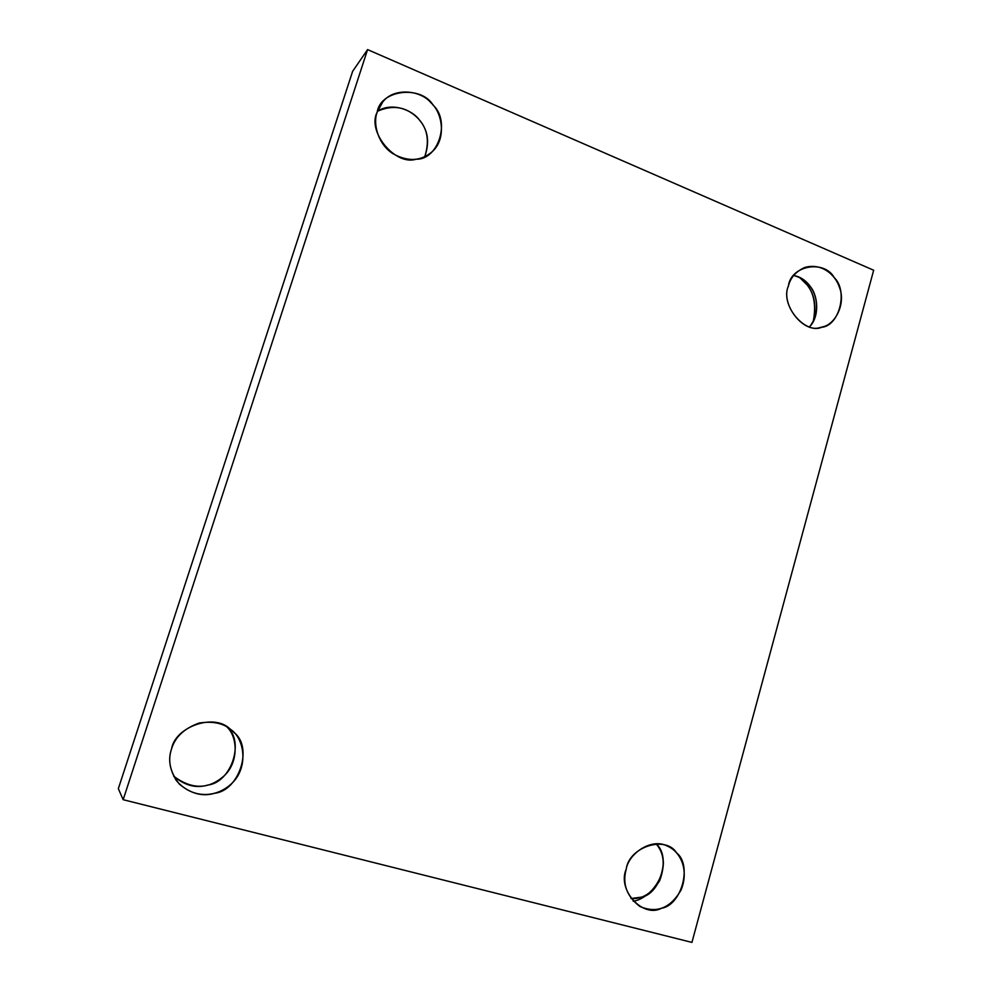 <?xml version="1.0" encoding="UTF-8"?>
<svg xmlns="http://www.w3.org/2000/svg" width="992" height="992" viewBox="0 0 992 992"><rect width="100%" height="100%" fill="white"/><g stroke="black" fill="none" stroke-linecap="round" stroke-linejoin="round"><path stroke-width="1.49" d="M648.929 893.234C657.944 885.323 662.755 874.783 663.388 861.626C663.636 882.396 646.338 899.533 633.156 901.207M630.962 898.554L641.105 897.202C660.461 894.362 671.249 856.071 656.096 843.882C664.144 853.058 665.347 865.284 659.705 880.586C651.93 893.321 642.345 899.31 630.962 898.554M626.212 869.166C622.158 883.922 626.696 896.346 639.852 906.452C656.716 913.669 670.443 908.226 681.033 890.109C689.229 870.058 680.586 851.558 667.331 846.089C651.719 837.583 628.692 853.368 626.212 869.166C629.04 846.697 665.818 835.14 676.643 852.909C692.416 865.235 681.566 905.25 661.478 908.263C642.878 918.418 616.95 889.948 626.212 869.166M799.664 277.574C812.622 286.924 817.135 301.593 813.217 321.569C816.763 306.528 814.63 294.202 806.818 284.605L799.664 277.574M809.522 326.827C820.062 316.25 817.941 294.723 809.832 286.018C806.136 280.922 800.742 277.413 793.687 275.491C813.614 278.901 824.749 307.88 809.522 326.827M788.429 285.919C779.588 305.313 805.975 335.73 822.467 326.889C835.165 324.744 845.928 303.936 839.592 287.705C835.19 273.928 820.942 262.706 804.586 267.542C795.832 271.585 790.438 277.698 788.429 285.919C790.922 265.298 824.327 259.52 834.247 277.624C848.656 291.313 838.897 327.273 820.632 327.323C803.743 334.254 780.084 304.073 788.429 285.919M424.75 156.686C429.784 142.352 428.06 130.188 419.554 120.193C412.077 109.418 391.195 102.114 377.481 111.253C392.745 104.569 406.026 106.714 417.31 117.676C427.416 127.683 429.896 140.69 424.75 156.686M377.183 112.121C372.632 123.529 377.977 144.386 393.142 153.797C408.109 162.043 421.191 161.274 432.388 151.503C446.598 138.706 442.42 112.766 431.061 102.87C420.335 89.714 393.353 87.494 382.664 102.102L377.183 112.121C380.457 89.565 421.315 84.928 433.219 105.301C450.641 121.061 438.39 160.047 416.094 159.216C395.399 166.011 366.78 131.663 377.183 112.121M173.637 776.141C184.847 785.614 196.218 788.59 207.774 785.056C231.496 782.527 245.098 740.702 226.697 726.764C238.204 736.895 238.898 763.952 222.778 777.009C207.564 789.632 191.183 789.334 173.637 776.141M171.579 748.848C167.896 759.054 169.595 769.767 176.688 780.977C192.87 799.304 216.392 797.704 231.248 783.928C249.228 767.709 244.416 737.812 230.231 729.182C213.999 712.591 174.964 727.136 171.579 748.848C175.125 736.982 184.301 728.376 199.094 723.056C214.446 720.651 226.064 723.8 233.963 732.542C253.27 746.691 239.481 790.562 214.669 793.265C202.79 796.849 191.047 793.823 179.453 784.201C170.116 772.384 167.487 760.604 171.579 748.848M873.667 270.233L691.932 942.4L873.667 270.233L367.586 49.6L352.631 71.325L118.333 788.69L123.169 799.701L367.586 49.6L873.667 270.233M352.631 71.325L367.586 49.6L123.169 799.701L691.932 942.4L123.169 799.701L118.333 788.69L352.631 71.325M381.994 102.945L382.664 102.102M175.683 779.588L176.688 780.977"/></g></svg>
